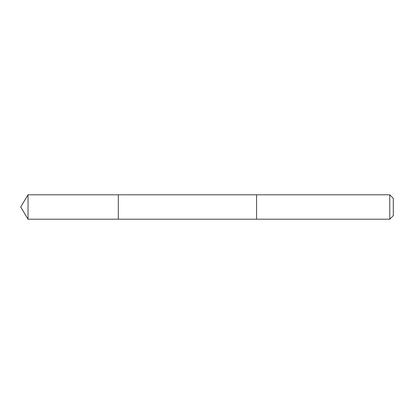 <?xml version="1.0" encoding="UTF-8"?>
<svg xmlns="http://www.w3.org/2000/svg" width="414" height="414" viewBox="0 0 414 414"><rect width="100%" height="100%" fill="white"/><g stroke="black" fill="none" stroke-linecap="round" stroke-linejoin="round"><path stroke-width="0.62" d="M118.326 219.203L118.326 194.797L28.033 194.797L28.033 219.203L118.326 219.203L118.326 194.797L256.566 194.797L256.566 219.203L28.033 219.203L20.7 207L28.033 219.203M28.033 194.803L20.7 207M256.566 194.808L256.566 219.203L389.776 219.203L389.776 194.797L256.566 194.797M389.776 194.797L393.3 198.322L393.3 215.678L389.776 219.203"/></g></svg>

